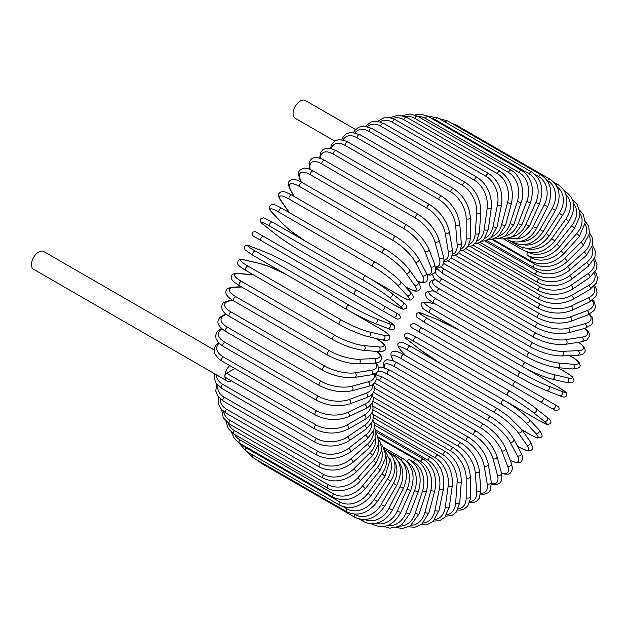 <?xml version="1.0" encoding="UTF-8"?>
<svg xmlns="http://www.w3.org/2000/svg" width="629" height="629" viewBox="0 0 629 629"><rect width="100%" height="100%" fill="white"/><g stroke="black" fill="none" stroke-linecap="round" stroke-linejoin="round"><path stroke-width="0.94" d="M414.291 323.432L554.534 404.4A2.437 1.989 120 0 1 555.037 407.498A2.437 1.989 120 0 1 552.097 408.614L547.56 405.996A2.437 1.407 120 0 0 547.576 406.004M355.589 129.519L305.38 100.53A10.221 5.905 120 0 0 297.501 103.266A10.221 5.905 120 0 0 293.035 113.55A10.221 5.905 120 0 0 295.158 118.236L334.714 141.069M354.803 294.702L261.184 240.648A2.437 1.407 -60 0 1 261.184 237.841A2.437 1.407 -60 0 1 263.614 236.433L357.241 290.488A2.437 1.407 120 0 0 354.803 291.895A2.437 1.407 120 0 0 354.803 294.702L381.245 309.971A2.437 1.989 -60 0 0 384.185 308.855A2.437 1.989 -60 0 0 383.682 305.749L399.329 314.791M393.416 316.992L381.245 309.971L393.416 316.992A2.437 1.989 -60 0 0 396.349 315.876A2.437 1.989 -60 0 0 395.845 312.778L399.431 314.846C401.208 317.779 400.382 319.178 396.962 319.037L393.416 316.992M261.184 240.648L388.879 314.374A2.437 1.407 120 0 0 388.895 314.382L295.253 260.327A2.437 1.407 120 0 0 295.284 260.335M214.143 349.905L43.786 251.553A10.221 5.905 120 0 0 35.916 254.289A10.221 5.905 120 0 0 31.45 264.581A10.221 5.905 120 0 0 33.565 269.259L227.006 380.938A10.221 5.905 120 0 0 231.362 380.82M229.742 365.567A10.221 5.905 120 0 0 224.891 376.26A10.221 5.905 120 0 0 227.006 380.938M234.853 368.523L226.605 373.28L316.096 424.945A21.905 12.643 0 0 0 347.074 424.945L364.285 415.006A21.905 12.643 0 0 0 370.638 405.123M316.096 424.945A2.437 1.407 120 0 0 314.508 427.091A2.437 1.407 120 0 0 314.885 429.041L225.394 377.376A2.437 1.407 -60 0 1 224.891 376.26A2.437 1.407 -60 0 1 226.605 373.28M373.013 401.341L453.619 447.879C463.793 454.861 469.368 464.509 470.319 476.813L470.319 496.682A2.437 1.407 180 0 1 468.817 497.987A2.437 1.407 180 0 1 466.168 497.681L466.168 477.804A21.905 12.643 -120 0 0 450.679 450.977L372.934 406.098M458.337 508.704A21.905 12.643 -120 0 0 466.168 497.681M453.619 447.879A2.437 1.407 120 0 0 451.74 448.532A2.437 1.407 120 0 0 450.679 450.977M470.319 476.813A2.437 1.407 180 0 1 468.817 478.111A2.437 1.407 180 0 1 466.168 477.804M469.399 502.657L472.906 502.689L476.554 501.297L479.298 498.325L480.847 489.881A2.437 1.525 175.5 0 1 479.408 491.422A2.437 1.525 175.5 0 1 476.703 491.241L475.202 472.308A21.905 11.495 -124.2 0 0 458.368 446.331L373.39 397.269M469.737 501.533A21.905 11.495 -124.2 0 0 476.703 491.241M480.847 489.881L479.345 470.956A2.437 1.525 175.5 0 1 477.906 472.489A2.437 1.525 175.5 0 1 475.202 472.308M479.345 470.956C477.529 459.264 471.514 449.971 461.293 443.06A2.437 1.407 120 0 0 459.351 443.783A2.437 1.407 120 0 0 458.368 446.331M480.729 494.048L483.772 494.315L488.387 492.672L490.549 489.912L491.265 482.05A2.437 1.628 170.5 0 1 489.92 483.835A2.437 1.628 170.5 0 1 487.176 483.78L484.181 465.932A21.905 10.261 -128 0 0 466.003 440.929L374.514 388.109M480.831 493.183A21.905 10.261 -128 0 0 487.176 483.78M491.265 482.05L488.277 464.21A2.437 1.628 170.5 0 1 486.932 465.987A2.437 1.628 170.5 0 1 484.181 465.932M488.277 464.21C485.612 453.218 479.156 444.318 468.919 437.501A2.437 1.407 120 0 0 466.907 438.303A2.437 1.407 120 0 0 466.003 440.929M468.919 437.501L375.293 383.446A2.437 1.407 120 0 0 373.823 383.737M373.602 383.918A2.437 1.407 120 0 0 373.225 384.327M491.508 484.244L495.888 484.762L499.843 483.119L501.565 480.572L501.51 473.252A2.437 1.722 165 0 1 500.291 475.272A2.437 1.722 165 0 1 497.492 475.351L493.042 458.73A21.905 8.94 -131.6 0 0 473.543 434.828L379.924 380.773A21.905 8.94 -131.6 0 0 376.284 379.051M491.469 483.622A21.905 8.94 -131.6 0 0 497.492 475.351M501.51 473.252L497.052 456.623A2.437 1.722 165 0 1 495.841 458.651A2.437 1.722 165 0 1 493.042 458.73M497.052 456.623C493.553 446.409 486.673 437.949 476.42 431.242A2.437 1.407 120 0 0 474.345 432.131A2.437 1.407 120 0 0 473.543 434.828M476.42 431.242L382.802 377.196A2.437 1.407 120 0 0 380.726 378.076A2.437 1.407 120 0 0 379.924 380.773M501.478 473.15L505.197 474.203L508.366 474.101L510.323 473.205L512.509 468.88L511.479 463.542A2.437 1.801 158.9 0 1 510.434 465.806A2.437 1.801 158.9 0 1 507.595 466.026L501.706 450.757A21.905 7.556 -134.9 0 0 480.918 428.066L387.299 374.011A21.905 7.556 -134.9 0 0 376.228 374.593M501.368 472.733A21.905 7.556 -134.9 0 0 507.595 466.026M511.479 463.542L505.59 448.265A2.437 1.801 158.9 0 1 504.552 450.529A2.437 1.801 158.9 0 1 501.706 450.757M505.59 448.265C501.282 438.893 494.001 430.92 483.756 424.339A2.437 1.407 120 0 0 481.61 425.306A2.437 1.407 120 0 0 480.918 428.066M483.756 424.339L390.129 370.292A2.437 1.407 120 0 0 387.991 371.259A2.437 1.407 120 0 0 387.299 374.011M510.339 460.585L516.731 462.865L520.608 462.236L521.567 461.45L522.683 458.816L522.455 456.387L521.103 453.006A2.437 1.871 152.2 0 1 520.277 455.498A2.437 1.871 152.2 0 1 517.384 455.876L510.111 442.069A21.905 6.117 -138.1 0 0 488.08 420.691L394.454 366.644A21.905 6.117 -138.1 0 0 384.508 367.8M510.245 460.342A21.905 6.117 -138.1 0 0 517.384 455.876M521.103 453.006L513.83 439.191A2.437 1.871 152.2 0 1 513.005 441.684A2.437 1.871 152.2 0 1 510.111 442.069M513.83 439.191C508.735 430.716 501.077 423.27 490.856 416.846A2.437 1.407 120 0 0 488.654 417.892A2.437 1.407 120 0 0 488.08 420.691M490.856 416.846L397.237 362.791A2.437 1.407 120 0 0 395.028 363.845A2.437 1.407 120 0 0 394.454 366.644M517.486 446.142L519.059 447.046A2.437 1.407 120 0 0 519.334 447.305C528.903 452.4 528.415 450.568 530.569 450.38C533.156 449.963 533.062 447.077 530.286 441.723A2.437 1.918 144.9 0 1 529.728 444.42A2.437 1.918 144.9 0 1 526.803 444.978L518.202 432.736A21.905 4.631 -141.2 0 0 494.968 412.773L401.349 358.719A21.905 4.631 -141.2 0 0 393.605 360.794L393.754 361.015M519.059 447.046A21.905 4.631 -141.2 0 0 526.803 444.978M530.286 441.723L521.685 429.481A2.437 1.918 144.9 0 1 521.126 432.178A2.437 1.918 144.9 0 1 518.202 432.736M521.685 429.481L508.554 416.374L497.673 408.811A2.437 1.407 120 0 0 495.408 409.943A2.437 1.407 120 0 0 494.968 412.773M497.673 408.811L404.054 354.756A2.437 1.407 120 0 0 401.789 355.896A2.437 1.407 120 0 0 401.349 358.719M404.054 354.756C394.485 349.661 394.973 351.493 392.811 351.682C390.232 352.098 390.326 354.984 393.101 360.338A2.437 1.918 -35.1 0 0 393.605 360.794M521.897 429.78L529.17 433.979A2.437 1.407 120 0 0 529.359 434.136A2.437 1.407 120 0 0 529.594 434.23M521.944 429.851L529.359 434.136C534.988 437.092 537.811 438.35 537.834 437.918L540.625 437.501C543.024 436.958 542.465 434.38 538.967 429.788A2.437 1.958 137 0 1 538.723 432.673A2.437 1.958 137 0 1 535.774 433.405L525.899 422.822A21.905 3.106 -144.2 0 0 501.533 404.361L407.906 350.306A21.905 3.106 -144.2 0 0 401.302 350.888L405.925 355.841M529.17 433.979A21.905 3.106 -144.2 0 0 535.774 433.405M538.967 429.788L529.091 419.213A2.437 1.958 137 0 1 528.855 422.09A2.437 1.958 137 0 1 525.899 422.822M504.348 400.453A2.437 1.407 120 0 0 504.159 400.296A2.437 1.407 120 0 0 501.832 401.522A2.437 1.407 120 0 0 501.533 404.361M410.729 346.398A2.437 1.407 120 0 0 410.533 346.249A2.437 1.407 120 0 0 408.213 347.467A2.437 1.407 120 0 0 407.906 350.306M529.091 419.213C522.597 412.71 514.286 406.405 504.159 400.296L410.533 346.249C404.903 343.292 402.08 342.027 402.065 342.467L399.273 342.876C396.875 343.426 397.434 345.997 400.932 350.597A2.437 1.958 -43 0 0 401.302 350.888M505.826 401.286L538.691 420.258A2.437 1.407 120 0 0 538.794 420.329L547.788 424.638L550.501 423.482C551.672 421.611 550.524 419.559 547.065 417.31A2.437 1.981 128.6 0 1 547.183 420.329A2.437 1.981 128.6 0 1 544.227 421.249L533.164 412.412A21.905 1.557 -147.1 0 0 507.721 395.523L414.102 341.468A21.905 1.557 -147.1 0 0 408.567 340.478L419.629 349.315A21.905 1.557 -147.1 0 0 442.714 364.828M546.86 417.176A2.437 1.981 128.6 0 1 547.065 417.31L536.002 408.473A2.437 1.981 128.6 0 1 536.12 411.492A2.437 1.981 128.6 0 1 533.164 412.412M538.691 420.258A21.905 1.557 -147.1 0 0 544.227 421.249M510.143 391.324L416.736 337.396A2.437 1.407 120 0 0 416.634 337.325L510.253 391.372A2.437 1.407 120 0 1 510.355 391.442A21.905 1.557 32.9 0 1 535.798 408.339A2.437 1.981 128.6 0 1 536.002 408.473C528.926 403.024 520.34 397.324 510.253 391.372A2.437 1.407 120 0 0 507.878 392.685A2.437 1.407 120 0 0 507.721 395.523M408.182 340.163A2.437 1.981 -51.4 0 0 408.363 340.344C404.903 338.095 403.763 336.043 404.927 334.172L407.647 333.016L416.634 337.325A2.437 1.407 120 0 0 414.252 338.638A2.437 1.407 120 0 0 414.102 341.468M419.252 349.016A2.437 1.981 -51.4 0 0 419.425 349.181L408.363 340.344A2.437 1.981 -51.4 0 0 408.567 340.478M442.289 364.576L419.425 349.181A2.437 1.981 -51.4 0 0 419.629 349.315M554.534 404.4L542.363 397.371A2.437 1.989 120 0 1 542.866 400.476A2.437 1.989 120 0 1 539.926 401.585L555.674 410.674L558.922 409.707C559.739 406.515 557.074 405.964 557.994 406.397L554.534 404.4M453.965 351.957A2.437 1.407 -60 0 1 453.941 351.941L547.56 405.996M415.313 329.643A2.437 1.989 -60 0 0 415.329 329.651L427.5 336.68A2.437 1.989 -60 0 0 427.5 336.68L453.941 351.941M513.492 386.324L419.865 332.269A2.437 1.407 120 0 1 419.865 329.462A2.437 1.407 120 0 1 422.303 328.055L515.922 382.102A2.437 1.407 120 0 0 513.492 383.509A2.437 1.407 120 0 0 513.492 386.324M422.303 328.055L414.189 323.377L410.941 324.344C410.124 327.528 412.789 328.079 411.869 327.654L415.329 329.651M461.977 331.593A21.905 1.557 27.1 0 0 436.943 319.328L423.757 314.162A21.905 1.557 27.1 0 0 427.382 318.455L521.009 372.51A21.905 1.557 27.1 0 0 548.362 386.096L561.54 391.262A2.437 1.981 111.4 0 1 562.224 394.281A2.437 1.981 111.4 0 1 559.551 395.688C563.222 397.559 565.573 397.528 566.603 395.578L566.257 392.645L558.033 387.016A2.437 1.407 120 0 0 557.915 386.961L525.003 367.965M561.54 391.262A21.905 1.557 27.1 0 0 557.915 386.961M518.579 376.708L425.173 322.779A2.437 1.407 120 0 1 425.062 322.724L518.681 376.779A2.437 1.407 120 0 0 518.791 376.834A21.905 1.557 -152.9 0 0 546.145 390.42M548.362 386.096A2.437 1.981 111.4 0 1 549.038 389.115A2.437 1.981 111.4 0 1 546.365 390.523L559.551 395.688M521.009 372.51A2.437 1.407 120 0 0 518.626 374.058A2.437 1.407 120 0 0 518.681 376.779C528.879 382.534 538.11 387.118 546.365 390.523M427.382 318.455A2.437 1.407 120 0 0 425.007 320.012A2.437 1.407 120 0 0 425.062 322.724L416.838 317.095L416.484 314.162C417.514 312.22 419.865 312.181 423.545 314.06A2.437 1.981 -68.6 0 0 423.293 313.981M423.757 314.162A2.437 1.981 -68.6 0 0 423.545 314.06L436.723 319.218A2.437 1.981 -68.6 0 0 436.495 319.147M436.943 319.328A2.437 1.981 -68.6 0 0 436.723 319.218L461.544 331.341M565.463 372.101A2.437 1.407 120 0 0 565.267 371.943A2.437 1.407 120 0 0 565.039 371.857L557.758 367.651M435.748 304.192L429.143 302.667A21.905 3.106 24.2 0 0 431.942 308.682L525.569 362.729A21.905 3.106 24.2 0 0 553.74 374.609L567.838 377.864A21.905 3.106 24.2 0 0 565.039 371.857M567.838 377.864A2.437 1.958 103 0 1 568.679 380.781A2.437 1.958 103 0 1 566.304 382.432C572.036 383.171 574.536 382.361 573.813 380.018L572.775 377.392C573.145 377.156 570.645 375.34 565.267 371.943L557.852 367.658M553.74 374.609A2.437 1.958 103 0 1 554.581 377.526A2.437 1.958 103 0 1 552.207 379.177L566.304 382.432M525.569 362.729A2.437 1.407 120 0 0 523.257 364.411A2.437 1.407 120 0 0 523.359 367.037C533.714 372.753 543.33 376.802 552.207 379.177M431.942 308.682A2.437 1.407 120 0 0 429.638 310.356A2.437 1.407 120 0 0 429.741 312.983L523.359 367.037M429.143 302.667A2.437 1.958 -77 0 0 428.703 302.494C422.971 301.755 420.471 302.565 421.194 304.916L422.232 307.534C421.862 307.77 424.363 309.586 429.741 312.983M434.136 291.07L433.876 291.046A21.905 4.631 21.2 0 0 435.944 298.791L529.571 352.838A21.905 4.631 21.2 0 0 558.473 362.98L573.373 364.309A2.437 1.918 95.1 0 1 574.363 367.116A2.437 1.918 95.1 0 1 572.296 368.956C578.326 368.673 580.874 367.312 579.938 364.875C579.018 362.909 580.85 362.414 571.659 356.674A2.437 1.407 120 0 0 571.297 356.564L569.725 355.66M573.373 364.309A21.905 4.631 21.2 0 0 571.297 356.564M558.473 362.98A2.437 1.918 95.1 0 1 559.456 365.787A2.437 1.918 95.1 0 1 557.396 367.619L572.296 368.956M529.571 352.838A2.437 1.407 120 0 0 527.346 354.638A2.437 1.407 120 0 0 527.495 357.162C538.007 362.847 547.977 366.337 557.396 367.619M435.944 298.791A2.437 1.407 120 0 0 433.719 300.583A2.437 1.407 120 0 0 433.868 303.115L527.495 357.162M433.876 291.046A2.437 1.918 -84.9 0 0 433.232 290.834C427.201 291.109 424.654 292.469 425.589 294.915C426.509 296.88 424.677 297.375 433.868 303.115M435.394 279.669A21.905 6.117 18.1 0 0 439.364 288.86L532.983 342.915A21.905 6.117 18.1 0 0 562.515 351.312L578.106 350.699A21.905 6.117 18.1 0 0 578.405 342.286M578.106 350.699A2.437 1.871 87.8 0 1 579.223 353.396A2.437 1.871 87.8 0 1 577.477 355.354L581.078 354.842L583.303 353.82L585.025 351.54L585.229 350.314L583.83 346.634L578.664 342.247M562.515 351.312A2.437 1.871 87.8 0 1 563.623 354.001A2.437 1.871 87.8 0 1 561.878 355.959L577.477 355.354M532.983 342.915A2.437 1.407 120 0 0 530.845 344.81A2.437 1.407 120 0 0 531.041 347.239C541.718 352.885 551.995 355.786 561.878 355.959M439.364 288.86A2.437 1.407 120 0 0 437.226 290.755A2.437 1.407 120 0 0 437.422 293.193L531.041 347.239M437.139 269.102A21.905 7.556 14.9 0 0 442.163 278.977L535.79 333.032A21.905 7.556 14.9 0 0 565.833 339.684L582.006 337.144A21.905 7.556 14.9 0 0 584.695 328.401M582.006 337.144A2.437 1.801 81.1 0 1 583.232 339.723A2.437 1.801 81.1 0 1 581.794 341.759L586.936 339.974L589.585 335.925L589.381 333.779L587.887 330.988L585.112 328.291M565.833 339.684A2.437 1.801 81.1 0 1 567.059 342.262A2.437 1.801 81.1 0 1 565.62 344.299L581.794 341.759M535.79 333.032A2.437 1.407 120 0 0 533.746 335.005A2.437 1.407 120 0 0 533.982 337.341C544.8 342.931 555.344 345.25 565.62 344.299M442.163 278.977A2.437 1.407 120 0 0 440.127 280.951A2.437 1.407 120 0 0 440.363 283.294L533.982 337.341M441.023 266.916A21.905 8.94 11.6 0 0 444.333 269.204L537.96 323.259A21.905 8.94 11.6 0 0 568.404 328.189L585.033 323.738A21.905 8.94 11.6 0 0 589.176 314.382M585.033 323.738A2.437 1.722 75 0 1 586.362 326.199A2.437 1.722 75 0 1 585.214 328.267L591.582 324.65L592.935 321.891L592.376 317.645L589.735 314.115M568.404 328.189A2.437 1.722 75 0 1 569.732 330.657A2.437 1.722 75 0 1 568.592 332.717L585.214 328.267M537.96 323.259A2.437 1.407 120 0 0 536.018 325.303A2.437 1.407 120 0 0 536.293 327.544C547.23 333.071 557.994 334.793 568.592 332.717M444.333 269.204A2.437 1.407 120 0 0 442.399 271.248A2.437 1.407 120 0 0 442.674 273.489L536.293 327.544M447.982 260.854L539.47 313.682A21.905 10.261 8 0 0 570.212 316.922L587.164 310.584A21.905 10.261 8 0 0 592.141 300.395M587.164 310.584A2.437 1.628 69.5 0 1 588.587 312.943A2.437 1.628 69.5 0 1 587.714 314.995L594.169 310.443L595.474 307.196L594.586 302.376L592.84 299.868M570.212 316.922A2.437 1.628 69.5 0 1 571.635 319.273A2.437 1.628 69.5 0 1 570.77 321.333L587.714 314.995M539.47 313.682A2.437 1.407 120 0 0 537.646 315.774A2.437 1.407 120 0 0 537.96 317.92C548.983 323.377 559.92 324.517 570.77 321.333M444.066 261.625A2.437 1.407 120 0 0 443.901 262.144M443.854 262.458A2.437 1.407 120 0 0 444.333 263.865L537.96 317.92M455.357 255.303L540.327 304.365A21.905 11.495 4.2 0 0 571.25 305.953L588.39 297.792A21.905 11.495 4.2 0 0 593.823 286.612M588.39 297.792A2.437 1.525 64.5 0 1 589.9 300.041A2.437 1.525 64.5 0 1 589.287 302.054L595.828 296.495L597.031 292.627L596.41 288.774L594.625 285.763M571.25 305.953A2.437 1.525 64.5 0 1 572.76 308.202A2.437 1.525 64.5 0 1 572.146 310.223L589.287 302.054M540.327 304.365A2.437 1.407 120 0 0 538.621 306.488A2.437 1.407 120 0 0 538.959 308.54C550.053 313.926 561.115 314.492 572.146 310.223M462.771 250.499L540.515 295.378A21.905 12.643 0 0 0 571.494 295.378L588.697 285.448A21.905 12.643 0 0 0 594.334 273.151M540.515 295.378A2.437 1.407 120 0 0 538.927 297.525A2.437 1.407 120 0 0 539.297 299.475L458.698 252.944M571.494 295.378A2.437 1.407 60 0 1 573.082 297.525A2.437 1.407 60 0 1 572.704 299.475C561.571 304.798 550.43 304.798 539.297 299.475M588.697 285.448A2.437 1.407 60 0 1 590.293 287.587A2.437 1.407 60 0 1 589.916 289.537L572.704 299.475M470.178 246.474L540.028 286.8A21.905 13.704 -4.5 0 0 570.943 285.275L588.091 273.646A21.905 13.704 -4.5 0 0 593.705 260.107M588.091 273.646A2.437 1.274 55.8 0 1 589.758 275.691A2.437 1.274 55.8 0 1 589.609 277.554L596.206 269.849L597.015 264.66L594.531 258.401M570.943 285.275A2.437 1.274 55.8 0 1 572.61 287.319A2.437 1.274 55.8 0 1 572.461 289.183L589.609 277.554M540.028 286.8A2.437 1.407 120 0 0 538.558 288.947A2.437 1.407 120 0 0 538.959 290.802C550.123 296.062 561.288 295.528 572.461 289.183M477.521 243.266L538.872 278.686A21.905 14.648 -9.5 0 0 569.615 275.722L586.566 262.482A21.905 14.648 -9.5 0 0 591.968 247.551M586.566 262.482A2.437 1.14 52 0 1 588.304 264.432A2.437 1.14 52 0 1 588.367 266.185L594.955 257.198L595.38 251.317L592.66 245.349M569.615 275.722A2.437 1.14 52 0 1 571.36 277.664A2.437 1.14 52 0 1 571.415 279.425L588.367 266.185M538.872 278.686A2.437 1.407 120 0 0 537.536 280.825A2.437 1.407 120 0 0 537.96 282.578C549.125 287.791 560.282 286.738 571.415 279.425M484.739 240.899L537.064 271.107A21.905 15.489 -15 0 0 567.515 266.782L584.137 252.04A21.905 15.489 -15 0 0 589.114 235.545M584.137 252.04A2.437 0.991 48.4 0 1 585.945 253.888A2.437 0.991 48.4 0 1 586.197 255.523L592.722 245.09L592.589 238.399L589.562 232.848M567.515 266.782A2.437 0.991 48.4 0 1 569.324 268.63A2.437 0.991 48.4 0 1 569.575 270.266L586.197 255.523M537.064 271.107A2.437 1.407 120 0 0 535.845 273.214A2.437 1.407 120 0 0 536.293 274.873C547.458 280.039 558.552 278.498 569.575 270.266M491.784 239.382L534.611 264.109A21.905 16.212 -21.1 0 0 564.653 258.535L580.826 242.401A21.905 16.212 -21.1 0 0 585.119 224.152M580.826 242.401A2.437 0.841 45.1 0 1 582.706 244.146A2.437 0.841 45.1 0 1 583.13 245.648L589.483 233.587L588.658 226.283L585.19 221.007M564.653 258.535A2.437 0.841 45.1 0 1 566.532 260.28A2.437 0.841 45.1 0 1 566.965 261.782L583.13 245.648M534.611 264.109A2.437 1.407 120 0 0 533.982 267.742C545.131 272.868 556.122 270.879 566.965 261.782M527.81 252.135A2.437 1.407 120 0 0 527.495 255.421L531.529 257.756A21.905 16.81 -27.8 0 0 561.06 251.034L576.651 233.626A21.905 16.81 -27.8 0 0 579.946 213.451M576.651 233.626A2.437 0.676 41.9 0 1 578.594 235.285A2.437 0.676 41.9 0 1 579.191 236.638L585.222 222.776L583.398 214.67L579.513 209.937M561.06 251.034A2.437 0.676 41.9 0 1 563.002 252.685A2.437 0.676 41.9 0 1 563.6 254.037L579.191 236.638M531.529 257.756A2.437 1.407 120 0 0 531.041 261.239C542.167 266.334 553.025 263.936 563.6 254.037M528.038 252.19A21.905 17.274 -35.1 0 0 556.751 244.343L571.651 225.803A21.905 17.274 -35.1 0 0 573.546 203.544M571.651 225.803A2.437 0.511 38.8 0 1 573.664 227.36A2.437 0.511 38.8 0 1 574.411 228.547L579.765 216.58L579.899 212.578L576.966 204.126L572.516 199.818M556.751 244.343A2.437 0.511 38.8 0 1 558.756 245.9A2.437 0.511 38.8 0 1 559.511 247.095L574.411 228.547M526.017 248.282A21.905 17.612 -43 0 0 551.767 238.509L565.864 218.971L568.828 221.455C576.376 208.451 575.189 198.434 565.267 191.397A2.437 1.407 120 0 0 564.496 191.326M565.864 218.971A21.905 17.612 -43 0 0 565.896 194.581M551.767 238.509L554.731 240.993L568.828 221.455M523.21 247.802A2.437 1.407 120 0 0 523.359 250.318C534.446 255.382 544.903 252.268 554.731 240.993M523.462 244.728A21.905 17.816 -51.4 0 0 546.145 233.579L559.33 213.2L562.483 215.401C565.896 209.952 567.327 204.378 566.768 198.693L565.77 194.196C564.26 189.989 561.681 186.813 558.033 184.682A2.437 1.407 120 0 0 556.193 185.296M559.33 213.2A21.905 17.816 -51.4 0 0 557.003 186.75M546.145 233.579L549.298 235.789L562.483 215.401M518.241 244.296A2.437 1.407 120 0 0 518.681 245.978C529.752 251.034 539.949 247.637 549.298 235.789M520.207 241.599A21.905 17.887 -60 0 0 539.926 229.593L552.097 208.513L555.423 210.432C561.713 196.657 559.904 186.239 549.998 179.202A2.437 1.407 120 0 0 547.56 180.602L546.931 180.24M552.097 208.513A21.905 17.887 -60 0 0 547.56 180.602M455.137 125.281A2.437 1.407 -60 0 1 456.379 125.147L549.998 179.202M539.926 229.593L543.252 231.511L555.423 210.432M513.012 241.662A2.437 1.407 120 0 0 513.492 242.432C524.539 247.488 534.461 243.848 543.252 231.511M516.15 239.004A21.905 17.816 -68.6 0 0 533.164 226.574L544.227 204.968L547.71 206.595C553.3 192.576 551.138 182.04 541.231 174.988A2.437 1.407 120 0 0 538.691 176.576L535.004 174.445M544.227 204.968A21.905 17.816 -68.6 0 0 538.691 176.576M445.301 122.136A2.437 1.407 -60 0 1 447.612 120.933L541.231 174.988M533.164 226.574L536.647 228.201L547.71 206.595M531.796 172.071A2.437 1.407 120 0 0 529.17 173.856L435.551 119.801A2.437 1.407 -60 0 1 438.177 118.024L531.796 172.071C541.718 179.139 544.258 189.754 539.407 203.898L535.774 202.577A21.905 17.612 -77 0 0 529.17 173.856M511.275 237.094A21.905 17.612 -77 0 0 525.899 224.553L535.774 202.577M435.551 119.801A21.905 17.612 -77 0 0 431.093 118.134M525.899 224.553L529.532 225.874L539.407 203.898M521.763 170.483A2.437 1.407 120 0 0 519.059 172.456L425.44 118.409A2.437 1.407 -60 0 1 428.145 116.436L521.763 170.483C531.717 177.567 534.65 188.197 530.562 202.373A2.437 0.511 21.2 0 1 529.154 202.318A2.437 0.511 21.2 0 1 526.803 201.359A21.905 17.274 -84.9 0 0 519.059 172.456M505.614 235.985A21.905 17.274 -84.9 0 0 518.202 223.539L526.803 201.359M425.44 118.409A21.905 17.274 -84.9 0 0 418.143 116.499M518.202 223.539A2.437 0.511 21.2 0 0 520.553 224.498A2.437 0.511 21.2 0 0 521.96 224.553L530.562 202.373M511.22 170.231A2.437 1.407 120 0 0 508.444 172.401L414.826 118.354A2.437 1.407 -60 0 1 417.601 116.184L511.22 170.231C521.952 176.112 525.011 193.811 521.26 202.027A2.437 0.676 18.1 0 1 519.79 202.192A2.437 0.676 18.1 0 1 517.384 201.335A21.905 16.81 -92.2 0 0 508.444 172.401M499.253 235.773A21.905 16.81 -92.2 0 0 510.111 223.539L517.384 201.335M414.826 118.354A21.905 16.81 -92.2 0 0 405.493 116.672M510.111 223.539A2.437 0.676 18.1 0 0 512.517 224.396A2.437 0.676 18.1 0 0 513.987 224.238L521.26 202.027M500.236 171.324A2.437 1.407 120 0 0 497.397 173.683L403.779 119.636A2.437 1.407 -60 0 1 406.617 117.269L500.236 171.324C510.245 178.416 514.019 188.928 511.558 202.86A2.437 0.841 14.9 0 1 510.048 203.238A2.437 0.841 14.9 0 1 507.595 202.491A21.905 16.212 -98.9 0 0 497.397 173.683M492.31 236.512A21.905 16.212 -98.9 0 0 501.706 224.561L507.595 202.491M403.779 119.636A21.905 16.212 -98.9 0 0 392.74 118.472M501.706 224.561A2.437 0.841 14.9 0 0 504.159 225.316A2.437 0.841 14.9 0 0 505.677 224.938L511.558 202.86M488.89 173.738A2.437 1.407 120 0 0 486.013 176.293L392.394 122.246A2.437 1.407 -60 0 1 395.271 119.691L488.89 173.738C498.946 180.83 503.161 191.2 501.541 204.865A2.437 0.991 11.6 0 1 500 205.471A2.437 0.991 11.6 0 1 497.492 204.826A21.905 15.489 -105 0 0 486.013 176.293M484.88 238.218A21.905 15.489 -105 0 0 493.042 226.589L497.492 204.826M392.394 122.246A21.905 15.489 -105 0 0 380.01 121.798M493.042 226.589A2.437 0.991 11.6 0 0 495.542 227.234A2.437 0.991 11.6 0 0 497.091 226.637L501.541 204.865M477.285 177.472A2.437 1.407 120 0 0 475.548 177.983A2.437 1.407 120 0 0 474.376 180.208L380.749 126.162A2.437 1.407 -60 0 1 381.929 123.929A2.437 1.407 -60 0 1 383.666 123.418L477.285 177.472C487.381 184.541 492.043 194.723 491.28 208.026A2.437 1.14 8 0 1 489.724 208.852A2.437 1.14 8 0 1 487.176 208.317A21.905 14.648 -110.5 0 0 474.376 180.208M477.089 240.891A21.905 14.648 -110.5 0 0 484.181 229.616L487.176 208.317M380.749 126.162A21.905 14.648 -110.5 0 0 367.422 126.555M484.181 229.616A2.437 1.14 8 0 0 486.736 230.151A2.437 1.14 8 0 0 488.293 229.318L491.28 208.026M465.499 182.489A2.437 1.407 120 0 0 463.691 183.063A2.437 1.407 120 0 0 462.567 185.413L368.94 131.359A2.437 1.407 -60 0 1 370.072 129.016A2.437 1.407 -60 0 1 371.873 128.434L465.499 182.489C475.634 189.518 480.753 199.456 480.847 212.311A2.437 1.274 4.2 0 1 479.306 213.373A2.437 1.274 4.2 0 1 476.703 212.948A21.905 13.704 -115.5 0 0 462.567 185.413M469.03 244.492A21.905 13.704 -115.5 0 0 475.202 233.611L476.703 212.948M368.94 131.359A21.905 13.704 -115.5 0 0 355.055 132.656M475.202 233.611A2.437 1.274 4.2 0 0 477.804 234.035A2.437 1.274 4.2 0 0 479.345 232.974L480.847 212.311M357.06 137.798A2.437 1.407 -60 0 1 358.121 135.345A2.437 1.407 -60 0 1 359.992 134.692L453.619 188.747A2.437 1.407 120 0 0 451.74 189.4A2.437 1.407 120 0 0 450.679 191.845L357.06 137.798A21.905 12.643 -120 0 0 343.017 140.023M460.782 248.99A21.905 12.643 -120 0 0 466.168 238.548L466.168 218.672A21.905 12.643 -120 0 0 450.679 191.845M466.168 218.672A2.437 1.407 0 0 0 468.817 218.978A2.437 1.407 0 0 0 470.319 217.681C469.368 205.376 463.793 195.729 453.619 188.747M466.168 238.548A2.437 1.407 0 0 0 468.817 238.847A2.437 1.407 0 0 0 470.319 237.55L470.319 217.681M441.739 196.201A2.437 1.407 120 0 0 439.797 196.932A2.437 1.407 120 0 0 438.806 199.472L345.187 145.425A2.437 1.407 -60 0 1 346.17 142.877A2.437 1.407 -60 0 1 348.12 142.154L441.739 196.201C451.952 203.112 457.967 212.413 459.783 224.097A2.437 1.525 -4.5 0 1 458.344 225.638A2.437 1.525 -4.5 0 1 455.648 225.449A21.905 11.495 -124.2 0 0 438.806 199.472M452.432 254.32A21.905 11.495 -124.2 0 0 457.141 244.382L455.648 225.449M345.187 145.425A21.905 11.495 -124.2 0 0 331.404 148.617M457.141 244.382A2.437 1.525 -4.5 0 0 459.846 244.563A2.437 1.525 -4.5 0 0 461.285 243.03L459.783 224.097M429.945 204.802A2.437 1.407 120 0 0 427.94 205.604A2.437 1.407 120 0 0 427.036 208.23L333.417 154.184A2.437 1.407 -60 0 1 334.313 151.55A2.437 1.407 -60 0 1 336.326 150.748L429.945 204.802C440.19 211.619 446.645 220.527 449.31 231.511A2.437 1.628 -9.5 0 1 447.966 233.288A2.437 1.628 -9.5 0 1 445.214 233.233A21.905 10.261 -128 0 0 427.036 208.23M444.019 260.382A21.905 10.261 -128 0 0 448.202 251.081L445.214 233.233M333.417 154.184A21.905 10.261 -128 0 0 320.389 158.414M448.202 251.081A2.437 1.628 -9.5 0 0 450.954 251.136A2.437 1.628 -9.5 0 0 452.298 249.351L449.31 231.511M418.34 214.473A2.437 1.407 120 0 0 416.264 215.362A2.437 1.407 120 0 0 415.462 218.059L321.836 164.004A2.437 1.407 -60 0 1 322.638 161.307A2.437 1.407 -60 0 1 324.721 160.426L418.34 214.473C428.593 221.18 435.472 229.64 438.971 239.853A2.437 1.722 -15 0 1 437.76 241.882A2.437 1.722 -15 0 1 434.961 241.961A21.905 8.94 -131.6 0 0 415.462 218.059M435.543 267.066A21.905 8.94 -131.6 0 0 439.412 258.582L434.961 241.961M321.836 164.004A21.905 8.94 -131.6 0 0 310.231 169.5M439.412 258.582A2.437 1.722 -15 0 0 442.211 258.503A2.437 1.722 -15 0 0 443.421 256.483L438.971 239.853M407.002 225.151A2.437 1.407 120 0 0 404.856 226.118A2.437 1.407 120 0 0 404.164 228.87L310.545 174.823A2.437 1.407 -60 0 1 311.237 172.063A2.437 1.407 -60 0 1 313.376 171.096L407.002 225.151C417.247 231.724 424.528 239.696 428.836 249.076A2.437 1.801 -21.1 0 1 427.799 251.333A2.437 1.801 -21.1 0 1 424.952 251.561A21.905 7.556 -134.9 0 0 404.164 228.87M426.871 274.165A21.905 7.556 -134.9 0 0 430.834 266.838L424.952 251.561M310.545 174.823A21.905 7.556 -134.9 0 0 300.355 179.627L301.299 182.088M430.834 266.838A2.437 1.801 -21.1 0 0 433.68 266.61A2.437 1.801 -21.1 0 0 434.725 264.353L428.836 249.076M300.355 179.627A2.437 1.801 158.9 0 1 299.695 178.888L300.835 181.844M396.011 236.748A2.437 1.407 120 0 0 393.809 237.801A2.437 1.407 120 0 0 393.235 240.593L299.616 186.546A2.437 1.407 -60 0 1 300.19 183.747A2.437 1.407 -60 0 1 302.392 182.693L396.011 236.748C406.24 243.171 413.89 250.625 418.985 259.093A2.437 1.871 -27.8 0 1 418.159 261.585A2.437 1.871 -27.8 0 1 415.274 261.971A21.905 6.117 -138.1 0 0 393.235 240.593M417.444 281.179A21.905 6.117 -138.1 0 0 422.546 275.777L415.274 261.971M299.616 186.546A21.905 6.117 -138.1 0 0 290.677 190.029L294.018 196.382M422.546 275.777A2.437 1.871 -27.8 0 0 425.432 275.4A2.437 1.871 -27.8 0 0 426.258 272.907L418.985 259.093M290.677 190.029A2.437 1.871 152.2 0 1 290.079 189.423L293.617 196.154M385.467 249.178A2.437 1.407 120 0 0 383.203 250.311A2.437 1.407 120 0 0 382.762 253.141L289.136 199.086A2.437 1.407 -60 0 1 289.584 196.264A2.437 1.407 -60 0 1 291.848 195.124L385.467 249.178C395.649 255.445 403.653 262.332 409.471 269.849A2.437 1.918 -35.1 0 1 408.913 272.546A2.437 1.918 -35.1 0 1 405.988 273.096A21.905 4.631 -141.2 0 0 382.762 253.141M405.265 286.502L406.853 287.414A21.905 4.631 -141.2 0 0 414.597 285.338L405.988 273.096M289.136 199.086A21.905 4.631 -141.2 0 0 281.391 201.162L289.537 212.751M414.597 285.338A2.437 1.918 -35.1 0 0 417.522 284.788A2.437 1.918 -35.1 0 0 418.081 282.091L409.471 269.849M406.853 287.414A2.437 1.407 120 0 0 407.128 287.673C414.723 291.722 415.164 291.211 417.75 290.983C419.48 290.103 420.314 289.246 420.235 288.42C420.667 286.793 419.952 284.678 418.081 282.091M281.391 201.162A2.437 1.918 144.9 0 1 280.896 200.706L289.238 212.578M375.631 262.497A2.437 1.407 120 0 0 375.434 262.348A2.437 1.407 120 0 0 373.115 263.567A2.437 1.407 120 0 0 372.808 266.405L279.19 212.358A2.437 1.407 -60 0 1 279.496 209.52A2.437 1.407 -60 0 1 281.816 208.293L375.434 262.348C384.122 267.011 398.7 278.891 400.374 281.257A2.437 1.958 -43 0 1 400.13 284.135A2.437 1.958 -43 0 1 397.182 284.866A21.905 3.106 -144.2 0 0 372.808 266.405M279.19 212.358A21.905 3.106 -144.2 0 0 272.585 212.932L282.46 223.515A21.905 3.106 -144.2 0 0 306.826 241.976L400.453 296.031A21.905 3.106 -144.2 0 0 407.057 295.449L397.182 284.866M407.057 295.449A2.437 1.958 -43 0 0 410.006 294.718A2.437 1.958 -43 0 0 410.242 291.832L400.374 281.257M400.453 296.031A2.437 1.407 120 0 0 400.642 296.18A2.437 1.407 120 0 0 400.877 296.275M282.46 223.515A2.437 1.958 137 0 1 282.083 223.216L290.323 230.607L305.002 240.931M272.585 212.932A2.437 1.958 137 0 1 272.215 212.641L282.083 223.216M391.553 293.114A21.905 1.557 32.9 0 0 366.102 276.217A2.437 1.407 120 0 0 366.007 276.147A2.437 1.407 120 0 0 363.625 277.46A2.437 1.407 120 0 0 363.468 280.298L269.849 226.243A2.437 1.407 -60 0 1 270.006 223.413A2.437 1.407 -60 0 1 272.381 222.1A2.437 1.407 -60 0 1 272.483 222.171L365.897 276.1M269.849 226.243A21.905 1.557 -147.1 0 0 264.314 225.253L275.376 234.09A21.905 1.557 -147.1 0 0 300.819 250.987L394.446 305.034A21.905 1.557 -147.1 0 0 399.973 306.024L388.911 297.187A21.905 1.557 -147.1 0 0 363.468 280.298M388.911 297.187A2.437 1.981 -51.4 0 0 391.867 296.267A2.437 1.981 -51.4 0 0 391.749 293.248C384.673 287.799 376.087 282.099 366.007 276.147L272.381 222.1L263.409 217.791L260.689 218.939C259.47 220.716 260.61 222.776 264.117 225.119A2.437 1.981 128.6 0 1 263.928 224.938M399.973 306.024A2.437 1.981 -51.4 0 0 402.93 305.104A2.437 1.981 -51.4 0 0 402.812 302.085L391.749 293.248M264.314 225.253A2.437 1.981 128.6 0 1 264.117 225.119L275.18 233.957C282.256 239.405 290.834 245.106 300.921 251.057L394.548 305.104L403.511 309.413L406.24 308.265C407.458 306.488 406.31 304.428 402.812 302.085M259.077 233.815L395.845 312.778M263.614 236.433L255.531 231.771C252.111 231.629 251.286 233.029 253.062 235.961L268.819 245.058A2.437 1.989 120 0 1 268.787 245.043M349.095 305.191A2.437 1.407 120 0 0 346.721 306.748A2.437 1.407 120 0 0 346.768 309.46A2.437 1.407 120 0 0 346.878 309.515A21.905 1.557 -152.9 0 0 374.231 323.102A2.437 1.981 -68.6 0 0 374.452 323.212A2.437 1.981 -68.6 0 0 377.125 321.804A2.437 1.981 -68.6 0 0 376.449 318.785L389.634 323.943A21.905 1.557 27.1 0 0 386.009 319.65L292.383 265.595A21.905 1.557 27.1 0 0 265.029 252.009L251.852 246.843A21.905 1.557 27.1 0 0 255.476 251.144L349.095 305.191A21.905 1.557 27.1 0 0 376.449 318.785M346.665 309.397L253.259 255.468A2.437 1.407 -60 0 1 253.149 255.413A2.437 1.407 -60 0 1 253.094 252.693A2.437 1.407 -60 0 1 255.476 251.144M387.417 328.267A2.437 1.981 -68.6 0 0 387.637 328.369A2.437 1.981 -68.6 0 0 390.31 326.962A2.437 1.981 -68.6 0 0 389.634 323.943M264.581 251.836A2.437 1.981 111.4 0 1 264.817 251.907A2.437 1.981 111.4 0 1 265.029 252.009M251.388 246.67A2.437 1.981 111.4 0 1 251.631 246.741A2.437 1.981 111.4 0 1 251.852 246.843M341.736 320.232A2.437 1.407 120 0 0 339.432 321.914A2.437 1.407 120 0 0 339.534 324.533C347.916 329.722 365.496 336.405 368.374 336.672A2.437 1.958 -77 0 0 370.748 335.029A2.437 1.958 -77 0 0 369.915 332.104L384.012 335.367A21.905 3.106 24.2 0 0 381.205 329.352L287.587 275.305A21.905 3.106 24.2 0 0 259.407 263.425L245.31 260.17A21.905 3.106 24.2 0 0 248.117 266.177L341.736 320.232A21.905 3.106 24.2 0 0 369.915 332.104M246.143 270.572A2.437 1.407 -60 0 1 245.908 270.486A2.437 1.407 -60 0 1 245.813 267.86A2.437 1.407 -60 0 1 248.117 266.177M368.374 336.672L382.471 339.935A2.437 1.958 -77 0 0 384.846 338.284A2.437 1.958 -77 0 0 384.012 335.367M381.638 329.604A2.437 1.407 120 0 0 381.441 329.447A2.437 1.407 120 0 0 381.205 329.352M285.802 274.26L269.487 266.696L258.975 263.252A2.437 1.958 103 0 1 259.407 263.425M258.975 263.252L244.878 259.997A2.437 1.958 103 0 1 245.31 260.17M253.636 274.944L239.523 273.686A21.905 4.631 21.2 0 0 241.599 281.43L335.218 335.477A2.437 1.407 120 0 0 332.993 337.278A2.437 1.407 120 0 0 333.142 339.802C343.662 345.486 353.632 348.977 363.043 350.259A2.437 1.918 -84.9 0 0 365.103 348.427A2.437 1.918 -84.9 0 0 364.12 345.62L379.028 346.949A21.905 4.631 21.2 0 0 376.952 339.204L375.364 338.292M335.218 335.477A21.905 4.631 21.2 0 0 364.12 345.62M333.142 339.802L239.523 285.755A2.437 1.407 -60 0 1 239.374 283.223A2.437 1.407 -60 0 1 241.599 281.43M363.043 350.259L377.95 351.595A2.437 1.918 -84.9 0 0 380.01 349.755A2.437 1.918 -84.9 0 0 379.028 346.949M377.95 351.595C381.127 351.918 383.32 351.485 384.516 350.298C385.27 349.944 385.593 348.804 385.491 346.862C384.39 344.503 384.618 343.874 377.306 339.314A2.437 1.407 120 0 0 376.952 339.204M253.33 274.771L238.878 273.473A2.437 1.918 95.1 0 1 239.523 273.686M241.693 287.005L234.523 287.288A21.905 6.117 18.1 0 0 235.977 296.77L329.596 350.825A2.437 1.407 120 0 0 327.457 352.72A2.437 1.407 120 0 0 327.654 355.149C338.331 360.794 348.608 363.704 358.491 363.877A2.437 1.871 -92.2 0 0 360.236 361.911A2.437 1.871 -92.2 0 0 359.12 359.222L374.719 358.616A21.905 6.117 18.1 0 0 376.842 351.493M329.596 350.825A21.905 6.117 18.1 0 0 359.12 359.222M327.654 355.149L234.035 301.102A2.437 1.407 -60 0 1 233.839 298.665A2.437 1.407 -60 0 1 235.977 296.77M358.491 363.877L374.09 363.263A2.437 1.871 -92.2 0 0 375.835 361.305A2.437 1.871 -92.2 0 0 374.719 358.616M241.3 286.777L233.705 287.076A2.437 1.871 87.8 0 1 234.523 287.288M232.958 300.458L230.356 300.866A21.905 7.556 14.9 0 0 231.283 312.102L324.91 366.149A2.437 1.407 120 0 0 322.866 368.13A2.437 1.407 120 0 0 323.102 370.465C333.92 376.056 344.464 378.367 354.74 377.416A2.437 1.801 -98.9 0 0 356.179 375.387A2.437 1.801 -98.9 0 0 354.953 372.808L371.126 370.269A21.905 7.556 14.9 0 0 375.482 363.169M324.91 366.149A21.905 7.556 14.9 0 0 354.953 372.808M323.102 370.465L229.483 316.411A2.437 1.407 -60 0 1 229.247 314.075A2.437 1.407 -60 0 1 231.283 312.102M354.74 377.416L370.913 374.876A2.437 1.801 -98.9 0 0 372.352 372.848A2.437 1.801 -98.9 0 0 371.126 370.269M232.51 300.182L229.388 300.67A2.437 1.801 81.1 0 1 230.356 300.866M226.519 314.484A21.905 8.94 11.6 0 0 227.564 327.292L321.191 381.339A2.437 1.407 120 0 0 319.249 383.383A2.437 1.407 120 0 0 319.524 385.624C330.461 391.152 341.225 392.873 351.823 390.798A2.437 1.722 -105 0 0 352.971 388.738A2.437 1.722 -105 0 0 351.635 386.277L368.264 381.819A21.905 8.94 11.6 0 0 373.673 374.224M321.191 381.339A21.905 8.94 11.6 0 0 351.635 386.277M319.524 385.624L225.905 331.569A2.437 1.407 -60 0 1 225.63 329.329A2.437 1.407 -60 0 1 227.564 327.292M351.823 390.798L368.445 386.348A2.437 1.722 -105 0 0 369.593 384.288A2.437 1.722 -105 0 0 368.264 381.819M221.998 328.825A21.905 10.261 8 0 0 224.844 342.223L318.471 396.278A2.437 1.407 120 0 0 316.646 398.369A2.437 1.407 120 0 0 316.953 400.516C327.984 405.972 338.921 407.112 349.763 403.928A2.437 1.628 -110.5 0 0 350.636 401.876A2.437 1.628 -110.5 0 0 349.213 399.517L366.157 393.188A21.905 10.261 8 0 0 372.124 384.909M318.471 396.278A21.905 10.261 8 0 0 349.213 399.517M316.953 400.516L223.334 346.461A2.437 1.407 -60 0 1 223.02 344.322A2.437 1.407 -60 0 1 224.844 342.223M349.763 403.928L366.715 397.591A2.437 1.628 -110.5 0 0 367.58 395.539A2.437 1.628 -110.5 0 0 366.157 393.188M219.026 343.269A21.905 11.495 4.2 0 0 223.146 356.8L316.764 410.847A2.437 1.407 120 0 0 315.058 412.978A2.437 1.407 120 0 0 315.404 415.022C326.498 420.416 337.553 420.974 348.584 416.705A2.437 1.525 -115.5 0 0 349.197 414.692A2.437 1.525 -115.5 0 0 347.688 412.443L364.828 404.274A21.905 11.495 4.2 0 0 371.079 395.224M316.764 410.847A21.905 11.495 4.2 0 0 347.688 412.443M315.404 415.022L221.778 360.975A2.437 1.407 -60 0 1 221.439 358.923A2.437 1.407 -60 0 1 223.146 356.8M348.584 416.705L365.724 408.543A2.437 1.525 -115.5 0 0 366.337 406.523A2.437 1.525 -115.5 0 0 364.828 404.274M314.885 429.041C326.019 434.364 337.16 434.364 348.293 429.041A2.437 1.407 -120 0 0 348.663 427.091A2.437 1.407 -120 0 0 347.074 424.945M348.293 429.041L365.504 419.103A2.437 1.407 -120 0 0 365.874 417.153A2.437 1.407 -120 0 0 364.285 415.006M216.415 374.829A21.905 13.704 -4.5 0 0 222.847 384.405L316.466 438.46A2.437 1.407 120 0 0 315.003 440.607A2.437 1.407 120 0 0 315.404 442.462C326.561 447.722 337.726 447.18 348.898 440.843A2.437 1.274 -124.2 0 0 349.056 438.979A2.437 1.274 -124.2 0 0 347.389 436.935L364.529 425.306A21.905 13.704 -4.5 0 0 370.866 414.511M316.466 438.46A21.905 13.704 -4.5 0 0 347.389 436.935M315.404 442.462L221.778 388.408A2.437 1.407 -60 0 1 221.377 386.552A2.437 1.407 -60 0 1 222.847 384.405M348.898 440.843L366.047 429.206A2.437 1.274 -124.2 0 0 366.196 427.35A2.437 1.274 -124.2 0 0 364.529 425.306M217.925 385.491A21.905 14.648 -9.5 0 0 224.246 397.229L317.873 451.284A2.437 1.407 120 0 0 316.529 453.415A2.437 1.407 120 0 0 316.953 455.176C328.118 460.381 339.275 459.327 350.408 452.015A2.437 1.14 -128 0 0 350.353 450.262A2.437 1.14 -128 0 0 348.615 448.312L365.559 435.079A21.905 14.648 -9.5 0 0 371.778 423.293M317.873 451.284A21.905 14.648 -9.5 0 0 348.615 448.312M316.953 455.176L223.334 401.121A2.437 1.407 -60 0 1 222.91 399.368A2.437 1.407 -60 0 1 224.246 397.229M350.408 452.015L367.36 438.783A2.437 1.14 -128 0 0 367.297 437.021A2.437 1.14 -128 0 0 365.559 435.079M220.103 398.77A21.905 15.489 -15 0 0 226.676 409.275L320.295 463.321A2.437 1.407 120 0 0 319.084 465.429A2.437 1.407 120 0 0 319.524 467.095C330.689 472.253 341.783 470.72 352.806 462.48A2.437 0.991 -131.6 0 0 352.554 460.845A2.437 0.991 -131.6 0 0 350.746 458.997L367.367 444.263A21.905 15.489 -15 0 0 373.359 431.384M320.295 463.321A21.905 15.489 -15 0 0 350.746 458.997M319.524 467.095L225.905 413.041A2.437 1.407 -60 0 1 225.457 411.382A2.437 1.407 -60 0 1 226.676 409.275M352.806 462.48L369.427 447.746A2.437 0.991 -131.6 0 0 369.184 446.11A2.437 0.991 -131.6 0 0 367.367 444.263M223.586 411.452A21.905 16.212 -21.1 0 0 230.112 420.439L323.731 474.486A2.437 1.407 120 0 0 323.102 478.126C334.251 483.253 345.242 481.264 356.085 472.159A2.437 0.841 -134.9 0 0 355.652 470.665A2.437 0.841 -134.9 0 0 353.773 468.912L369.946 452.778A21.905 16.212 -21.1 0 0 375.592 438.665M323.731 474.486A21.905 16.212 -21.1 0 0 353.773 468.912M323.102 478.126L229.483 424.072A2.437 1.407 -60 0 1 230.112 420.439M356.085 472.159L372.25 456.025A2.437 0.841 -134.9 0 0 371.825 454.531A2.437 0.841 -134.9 0 0 369.946 452.778M228.406 423.396A21.905 16.81 -27.8 0 0 234.523 430.645L328.141 484.692A2.437 1.407 120 0 0 327.654 488.183C338.111 494.536 354.968 488.34 360.205 480.981A2.437 0.676 -138.1 0 0 359.607 479.628A2.437 0.676 -138.1 0 0 357.665 477.969L373.264 460.57A21.905 16.81 -27.8 0 0 378.43 445.049M328.141 484.692A21.905 16.81 -27.8 0 0 357.665 477.969M327.654 488.183L234.035 434.128A2.437 1.407 -60 0 1 234.523 430.645M360.205 480.981L375.804 463.573A2.437 0.676 -138.1 0 0 375.206 462.221A2.437 0.676 -138.1 0 0 373.264 460.57M234.578 434.45A21.905 17.274 -35.1 0 0 239.877 439.805L333.496 493.859A2.437 1.407 120 0 0 333.142 497.193C344.252 502.264 354.921 499.489 365.158 488.867A2.437 0.511 -141.2 0 0 364.411 487.672A2.437 0.511 -141.2 0 0 362.398 486.115L377.306 467.575A21.905 17.274 -35.1 0 0 381.787 450.45M333.496 493.859A21.905 17.274 -35.1 0 0 362.398 486.115M333.142 497.193L239.523 443.138A2.437 1.407 -60 0 1 239.877 439.805M365.158 488.867L380.065 470.327A2.437 0.511 -141.2 0 0 379.311 469.132A2.437 0.511 -141.2 0 0 377.306 467.575M242.464 444.837A21.905 17.612 -43 0 0 246.143 447.864L339.762 501.918A2.437 1.407 120 0 0 339.534 505.079C350.62 510.143 361.07 507.037 370.898 495.762L367.941 493.278L382.039 473.739A21.905 17.612 -43 0 0 385.577 454.798M339.762 501.918A21.905 17.612 -43 0 0 367.941 493.278M339.534 505.079L245.908 451.032A2.437 1.407 -60 0 1 246.143 447.864M370.898 495.762L384.995 476.224L382.039 473.739M343.19 506.675L346.878 508.806A2.437 1.407 120 0 0 346.768 511.794C357.838 516.857 368.044 513.461 377.384 501.604L374.231 499.402L387.417 479.015A21.905 17.816 -51.4 0 0 389.673 458.069M346.878 508.806A21.905 17.816 -51.4 0 0 374.231 499.402M346.768 511.794L253.149 457.747A2.437 1.407 -60 0 1 253.039 455.144M377.384 501.604L390.57 481.224L387.417 479.015M354.166 514.105L354.803 514.475A2.437 1.407 120 0 0 354.803 517.282C365.858 522.337 375.78 518.697 384.571 506.361L381.245 504.442L393.416 483.363A21.905 17.887 -60 0 0 393.943 460.286M354.803 514.475A21.905 17.887 -60 0 0 381.245 504.442M354.803 517.282L261.184 463.227A2.437 1.407 -60 0 1 260.681 462.095M384.571 506.361L396.742 485.289L393.416 483.363M396.742 485.289C403.024 471.506 401.216 461.088 391.309 454.052A2.437 1.407 120 0 0 390.405 454.02M363.177 519.601A2.437 1.407 120 0 0 363.57 521.496C367.242 523.587 371.275 524.24 375.678 523.438L380.073 522.054C385.278 519.696 389.382 515.678 392.402 509.993L388.911 508.366L399.973 486.76A21.905 17.816 -68.6 0 0 398.283 461.537M364.851 519.578A21.905 17.816 -68.6 0 0 388.911 508.366M392.402 509.993L403.464 488.379L399.973 486.76M403.464 488.379C409.054 474.368 406.892 463.832 396.978 456.772A2.437 1.407 120 0 0 395.303 457.228M372.557 523.776A2.437 1.407 120 0 0 373.005 524.405C384.06 529.484 393.329 525.498 400.815 512.462L397.182 511.141L407.057 489.158A21.905 17.612 -77 0 0 402.639 461.977M376.079 523.359A21.905 17.612 -77 0 0 397.182 511.141M400.815 512.462L410.682 490.486L407.057 489.158M410.682 490.486C415.541 476.334 413.001 465.727 403.079 458.659A2.437 1.407 120 0 0 400.822 459.783M383.918 526.473L389.878 528.171L398.66 526.489L402.065 524.374L409.754 513.751A2.437 0.511 -158.8 0 1 408.347 513.696A2.437 0.511 -158.8 0 1 405.988 512.737L414.597 490.557A21.905 17.274 -84.9 0 0 407.034 461.765M387.668 525.506A21.905 17.274 -84.9 0 0 405.988 512.737M409.754 513.751L418.356 491.571A2.437 0.511 -158.8 0 1 416.948 491.516A2.437 0.511 -158.8 0 1 414.597 490.557M418.356 491.571C422.436 477.395 419.512 466.765 409.558 459.681A2.437 1.407 120 0 0 406.877 461.6M396.184 527.479L402.222 528.47L410.155 525.993L419.142 513.854A2.437 0.676 -161.9 0 1 417.672 514.011A2.437 0.676 -161.9 0 1 415.274 513.154L422.546 490.942A21.905 16.81 -92.2 0 0 413.599 462.016L409.558 459.681M399.446 526.088A21.905 16.81 -92.2 0 0 415.274 513.154M419.142 513.854L426.415 491.642A2.437 0.676 -161.9 0 1 424.945 491.799A2.437 0.676 -161.9 0 1 422.546 490.942M426.415 491.642C429.701 477.537 426.352 466.938 416.374 459.846A2.437 1.407 120 0 0 413.599 462.016M408.606 526.858L414.912 527.22L421.65 524.287L428.923 512.753A2.437 0.841 -165.1 0 1 427.406 513.13A2.437 0.841 -165.1 0 1 424.952 512.383L430.834 490.313A21.905 16.212 -98.9 0 0 420.644 461.505L377.817 436.778M411.295 525.223A21.905 16.212 -98.9 0 0 424.952 512.383M428.923 512.753L434.804 490.683A2.437 0.841 -165.1 0 1 433.295 491.06A2.437 0.841 -165.1 0 1 430.834 490.313M434.804 490.683C437.265 476.751 433.491 466.231 423.482 459.139A2.437 1.407 120 0 0 420.644 461.505M421.053 524.72L427.366 524.57L433.224 521.339L439.003 510.473A2.437 0.991 -168.4 0 1 437.462 511.07A2.437 0.991 -168.4 0 1 434.961 510.434L439.412 488.662A21.905 15.489 -105 0 0 427.932 460.129L375.607 429.921M423.16 522.982A21.905 15.489 -105 0 0 434.961 510.434M439.003 510.473L443.461 488.709A2.437 0.991 -168.4 0 1 441.92 489.307A2.437 0.991 -168.4 0 1 439.412 488.662M443.461 488.709C445.08 475.037 440.866 464.666 430.81 457.574A2.437 1.407 120 0 0 427.932 460.129M433.428 521.158L439.954 520.529L444.829 517.219L449.318 507.013A2.437 1.14 -172 0 1 447.769 507.847A2.437 1.14 -172 0 1 445.214 507.312L448.202 486.013A21.905 14.648 -110.5 0 0 435.402 457.904L374.051 422.484M434.985 519.46A21.905 14.648 -110.5 0 0 445.214 507.312M449.318 507.013L452.306 485.722A2.437 1.14 -172 0 1 450.757 486.547A2.437 1.14 -172 0 1 448.202 486.013M452.306 485.722C453.077 472.418 448.414 462.236 438.319 455.168A2.437 1.407 120 0 0 436.581 455.679A2.437 1.407 120 0 0 435.402 457.904M445.662 516.244L452.322 515.269L456.41 511.975L459.783 502.406A2.437 1.274 -175.8 0 1 458.25 503.467A2.437 1.274 -175.8 0 1 455.648 503.051L457.141 482.388A21.905 13.704 -115.5 0 0 443.005 454.846L373.154 414.519M446.732 514.687A21.905 13.704 -115.5 0 0 455.648 503.051M459.783 502.406L461.285 481.743A2.437 1.274 -175.8 0 1 459.744 482.813A2.437 1.274 -175.8 0 1 457.141 482.388M461.285 481.743C461.191 468.896 456.072 458.958 445.937 451.921A2.437 1.407 120 0 0 444.129 452.503A2.437 1.407 120 0 0 443.005 454.846M470.319 496.682L470.146 499.434L467.866 505.74L464.595 508.806L460.161 510.143L457.676 510.064M373.563 392.402L461.293 443.06M375.293 383.446L374.554 383.03M382.802 377.196L374.876 374.42M390.129 370.292L382.731 367.415L378.689 367.808M375.411 373.477L375.489 374.475M397.237 362.791L392.284 360.425L386.89 359.717L384.453 361.077L383.336 363.711L384.067 367.682M519.334 447.305L517.557 446.276M393.495 360.897L393.101 360.338M405.721 355.723L400.932 350.597M538.794 420.329L506.18 401.499M542.363 397.371L515.922 382.102M558.033 387.016L525.38 368.169M435.535 304.074L428.703 302.494M571.659 356.674L569.882 355.652M433.908 290.897L433.232 290.834M437.422 293.193L432.894 290.087L429.583 285.77L429.536 282.979L431.266 280.699L435.071 279.347M440.363 283.294L434.175 278.317L432.485 274.621M435.763 268.953L436.668 268.52M442.674 273.489L436.306 268.009M444.333 263.865L443.61 263.425M451.229 257.882L538.959 308.54M595.183 271.901L596.528 274.087L597.55 278.458L596.489 282.971L589.916 289.537M466.003 248.675L538.959 290.802M473.118 245.145L537.96 282.578M479.998 242.369L536.293 274.873M486.587 240.38L533.982 267.742M492.806 239.169L531.041 261.239M559.511 247.095C549.274 257.717 538.597 260.492 527.495 255.421M565.267 191.397L564.174 190.768M503.813 239.028L523.359 250.318M558.033 184.682L553.929 182.316M508.295 239.979L518.681 245.978M511.511 241.292L513.492 242.432M451.716 123.3L456.379 125.147M536.647 228.201C533.636 233.886 529.524 237.911 524.319 240.27L519.939 241.646C515.536 242.448 511.495 241.803 507.823 239.704M439.27 118.653L447.612 120.933M529.532 225.874L518.32 238.077L504.246 239.02M427.256 115.956L438.177 118.024M521.96 224.553L514.27 235.175L510.882 237.29L502.107 238.981L499.599 238.564M414.998 114.95L421.281 114.25L428.145 116.436M513.987 224.238L505.008 236.378L497.091 238.863L494.323 238.713M402.576 115.571L410.084 113.959L417.601 116.184M505.677 224.938L498.42 236.457L491.54 239.421L488.426 239.555M390.129 117.709L398.126 115.028L406.617 117.269M497.091 226.637L491.328 237.487L485.478 240.726L481.963 241.174M377.754 121.271L383.776 117.867L389.878 117.662L395.271 119.691M488.293 229.318L483.819 239.5L478.96 242.818L475.013 243.612M365.52 126.177L371.181 121.916L377.03 121.185L383.666 123.418M479.345 232.974L475.909 242.621L471.923 245.813L467.661 246.898M353.498 132.365L354.827 130.368L358.813 127.184L363.947 126.067L371.873 128.434M341.775 139.772L343.308 136.69L346.587 133.623L351.021 132.287L359.992 134.692M470.319 237.55L470.146 240.302L467.866 246.607L464.595 249.674L459.988 251.018M461.285 243.03L461.301 246.081L459.768 251.427L457.047 254.407L452.07 255.948M330.445 148.381L331.853 144.143L334.565 141.163L338.347 139.724L343.921 140.283L348.12 142.154M452.298 249.351L452.558 252.646L451.559 257.269L449.389 259.997L446.197 261.444L443.972 261.625M319.666 158.186L320.648 152.462L322.819 149.733L326.011 148.287L330.791 148.452L336.326 150.748M443.421 256.483L443.995 259.801L443.461 263.858L441.731 266.382L439.003 267.789L435.685 267.954M309.672 169.177C308.139 161.991 310.207 152.831 324.721 160.426M434.725 264.353L435.724 270.045L434.694 272.884L430.291 275.101L427.115 274.747M299.695 178.888C298.657 174.626 296.345 170.404 304.129 168.132C306.425 167.943 309.507 168.934 313.376 171.096M426.258 272.907L427.626 276.335L427.838 278.733L426.714 281.367L424.276 282.712L421.831 282.767L417.687 281.533M290.079 189.423C288.082 184.659 287.925 181.836 289.623 180.963C291.644 178.408 295.897 178.982 302.392 182.693M405.461 286.706L407.128 287.673M280.896 200.706C279.024 198.119 278.301 196.004 278.733 194.377C278.663 193.551 279.488 192.694 281.218 191.814C283.813 191.586 284.245 191.074 291.848 195.124M410.242 291.832C412.561 294.16 413.544 296.117 413.19 297.721L411.177 299.884C409.919 299.939 409.691 301.212 400.642 296.18L368.893 277.853M272.215 212.641C269.904 210.314 268.921 208.356 269.267 206.752L271.28 204.59C272.538 204.535 272.766 203.269 281.816 208.293M357.241 290.488L383.682 305.749M295.253 260.327L268.819 245.058M346.768 309.46C356.965 315.223 366.196 319.807 374.452 323.212L387.637 328.369C391.411 330.233 393.77 330.194 394.705 328.252L394.328 325.319L386.12 319.705L292.493 265.65C282.303 259.895 273.072 255.311 264.817 251.907L251.631 246.741C247.85 244.878 245.499 244.917 244.563 246.867L244.933 249.799L253.149 255.413L346.768 309.46M339.534 324.533L245.908 270.486C237.031 265.163 238.021 264.329 237.432 263.213L238.305 260.382C239.515 259.282 241.701 259.156 244.878 259.997M382.471 339.935C385.648 340.776 387.834 340.643 389.044 339.542L389.917 336.719C389.327 335.603 390.318 334.77 381.441 329.447L349.638 311.088M375.639 338.355L377.306 339.314M238.878 273.473C235.702 273.151 233.508 273.584 232.313 274.771C231.558 275.125 231.236 276.265 231.338 278.207C232.439 280.565 232.219 281.194 239.523 285.755M374.09 363.263L377.746 362.736L379.924 361.722L381.646 359.434L381.591 356.643L380.411 354.504L377.266 351.532M233.705 287.076C228.571 287.728 226.055 289.002 226.149 290.905C224.938 293.932 227.572 297.336 234.035 301.102M370.913 374.876L376.346 372.895L378.281 370.583L378.013 365.661L376.111 363.082M229.388 300.67C225.174 301.904 220.362 302.014 222.289 309.885C223.271 311.968 225.669 314.146 229.483 316.411M368.445 386.348L371.605 385.184L374.853 382.684L376.173 379.924L376.032 376.857L374.514 373.909M225.968 314.162C218.971 316.434 212.075 322.803 225.905 331.569M366.715 397.591L369.695 396.176L373.194 392.991L374.475 389.752L374.129 386.269L373.17 384.248M221.439 328.314L216.974 332.033L215.7 335.273L216.046 338.764L218.578 342.813L223.334 346.461M365.724 408.543L368.374 407.026L372.242 403.024L373.461 399.187L372.313 394.1M218.342 342.553L215.377 345.887L214.151 349.732L214.796 353.726L218.059 358.278L221.778 360.975M365.504 419.103L367.792 417.577L372.116 412.451L373.139 408.087L371.998 403.417M366.047 429.206L372.683 421.406L373.453 416.367L372.266 412.129M214.568 373.76L214.159 377.722L215.771 382.723L221.778 388.408M367.36 438.783L373.941 429.819L374.381 423.954L373.099 420.141M216.651 384.028L215.786 391.065L218.074 396.498L223.334 401.121M369.427 447.746L375.945 437.328L375.827 430.645L374.459 427.382M218.515 397.08L218.585 403.999L221.447 409.385L225.905 413.041M372.25 456.025L378.603 443.988L377.73 436.55L376.291 433.782M221.62 409.581L223.295 417.845L229.483 424.072M375.804 463.573L381.827 449.735L380.018 441.637L378.509 439.309M225.992 421.422L228.351 428.734L234.035 434.128M380.065 470.327L385.42 458.352L385.553 454.358L382.629 445.914L381.017 443.948M231.661 432.493L234.2 438.287L239.523 443.138M384.995 476.224L389.956 460.412L383.729 447.754M238.666 442.612L245.908 451.032M390.57 481.224C393.982 475.768 395.413 470.201 394.855 464.509L393.856 460.027C392.347 455.813 389.768 452.636 386.12 450.506M247 451.661L253.149 457.747M389.335 452.904L391.309 454.052M257.253 460.114L261.184 463.227M363.57 521.496L359.466 519.129M386.591 450.781L396.978 456.772M373.005 524.405L371.912 523.776M383.533 447.368L403.079 458.659M378.147 437.768L416.374 459.846M376.079 431.777L423.482 459.139M374.514 425.078L430.81 457.574M373.477 417.735L438.319 455.168M372.981 409.801L445.937 451.921"/></g></svg>
